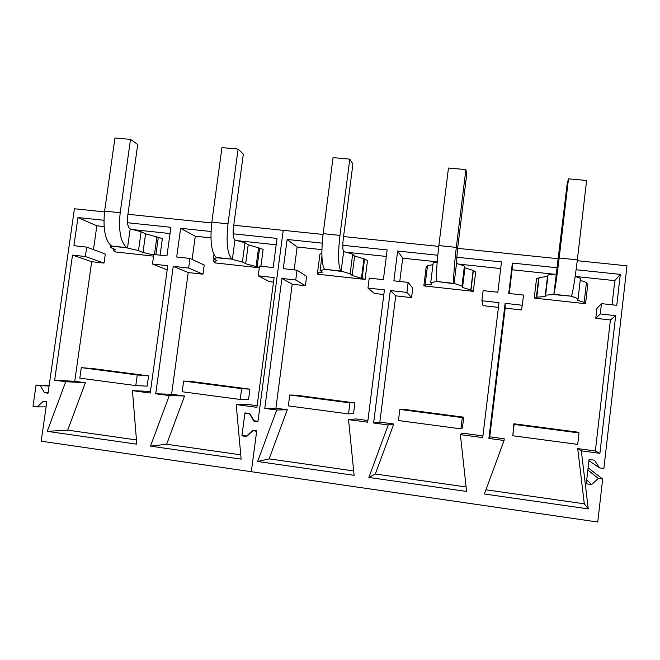 <?xml version="1.0" encoding="UTF-8"?>
<svg xmlns="http://www.w3.org/2000/svg" width="660" height="660" viewBox="0 0 660 660"><rect width="100%" height="100%" fill="white"/><g stroke="black" fill="none" stroke-linecap="round" stroke-linejoin="round"><path stroke-width="0.99" d="M115.409 251.452L115.343 251.93L153.565 256.138M155.908 254.702L158.309 237.361L162.376 238.582L160.083 255.164M115.343 251.93L113.355 250.61L115.31 249.439L110.517 247.541L112.349 246.386L126.786 247.673C120.59 242.327 118.387 230.678 120.194 212.718L130.507 139.375L137.725 144.474L127.636 216.414C126.992 222.775 127.776 226.933 129.987 228.88L141.133 231.742L138.501 250.602L127.504 248.036L130.177 228.979M112.39 246.106L111.598 246.015C105.163 240.652 102.828 229.02 104.618 211.118L114.956 137.981L130.507 139.375M110.517 247.541L110.806 245.479M153.731 254.966L142.981 252.475L138.501 250.602M158.309 237.361L145.571 233.846L141.133 231.742M142.981 252.475L145.571 233.846M154.456 254.546L156.923 236.692M113.355 250.61L113.611 248.762M214.69 262.152L214.591 262.853L259.298 267.778M259.322 267.605L257.103 266.854L259.594 248.168L263.142 249.356L260.898 266.227M214.591 262.853L215.077 262.738L214.78 262.201L213.609 261.632L217.008 260.593L213.395 258.794L216.628 257.771L231.817 259.141C227.345 253.894 226.066 242.129 227.997 223.839L238.087 149.069L243.334 154.069L233.467 227.386C232.774 233.854 233.227 238.054 234.82 239.968L244.975 242.756L242.401 261.971L232.353 259.487L234.96 240.067M216.67 257.483L216.067 257.416C211.332 252.161 209.913 240.405 211.827 222.172L221.95 147.617L238.087 149.069M213.395 258.794L213.964 254.62M257.103 266.854L245.677 263.736L242.401 261.971M259.594 248.168L248.218 244.761L244.975 242.756M245.677 263.736L248.218 244.761M256.096 266.302L258.596 247.541M213.609 261.632L213.955 259.075M317.501 273.067L317.361 274.172L365.096 279.427L367.504 260.51L363.94 258.778L354.61 256.08L352.663 254.183L343.579 251.476C342.647 249.596 342.548 245.363 343.283 238.772L352.918 164.026L349.8 159.134L339.958 235.389L323.152 233.657L333.036 157.624L349.8 159.134M365.096 279.427L352.126 275.41L350.155 273.76L340.791 271.029C338.176 265.897 337.895 254.017 339.958 235.389M317.361 274.172L318.219 274.015L317.468 273.042L322.402 272.151L320.067 270.468L324.802 269.585L324.448 269.247C321.544 264.099 321.115 252.236 323.152 233.657M324.844 269.288L341.113 271.367L343.67 251.567M350.155 273.76L352.663 254.183M320.067 270.468L321.915 256.228M317.468 273.042L319.935 254.084L321.857 253.63M352.126 275.41L354.61 256.08M361.498 277.885L363.94 258.778M427.391 266.599L426.212 266.78L423.835 285.896L473.319 291.349L475.67 272.068L473.146 270.418L464.954 267.82L464.409 266.038L456.489 263.423L457.339 250.594L466.711 174.372L465.886 169.595L456.316 247.385L438.851 245.586L448.462 168.028L465.886 169.595M473.319 291.349L470.77 289.897L462.536 287.521L461.967 285.995L453.931 283.379C453.313 278.372 454.113 266.376 456.316 247.385M423.835 285.896L425.221 285.697L425.114 284.873L431.706 284.138L430.733 282.579L436.961 281.531C436.037 276.499 436.664 264.52 438.851 245.586M437.126 281.548L454.031 283.693L456.514 263.513M461.967 285.995L464.409 266.038M430.733 282.579L433.199 262.729L437.167 262.102M425.114 284.873L427.523 265.559L432.952 264.718M462.536 287.521L464.954 267.82M470.77 289.897L473.146 270.418M534.229 298.056L536.638 297.602L538.964 277.992L536.547 278.578L534.229 298.056L585.56 303.707L587.837 284.056L586.344 283.462M585.56 303.707L583.811 302.791L584.149 302.354L577.137 300.085L578.077 298.7L571.486 296.208C573.029 291.34 574.984 279.229 577.343 259.867L586.616 180.477L568.491 178.843L559.177 257.994C556.834 277.299 555.06 289.393 553.839 294.286L567.212 183.505L568.491 178.843M504.067 440.484L504.182 438.76L489.728 436.829L488.887 438.446L504.067 440.484L484.415 494.002L588.274 508.893L581.32 450.838L599.907 453.329L615.664 315.67L600.278 313.954L601.466 303.633L616.762 305.308L620.301 274.37L614.823 280.632L575.198 276.441L580.453 278.347L578.077 298.7M536.638 297.602L536.77 297.149L545.127 296.579L545.639 295.152L553.732 294.583L571.379 296.2M545.639 295.152L548.031 274.906L556.149 274.048M538.964 277.992L539.105 277.456L547.486 276.598L548.031 274.906M584.149 302.354L586.451 282.505L580.222 280.269M545.127 296.579L547.486 276.598M536.77 297.149L539.105 277.456M323.053 234.44L283.214 230.332L257.986 421.294L254.141 420.775L249.711 413.539L244.967 412.896L241.923 435.839L246.667 436.499L252.829 430.716L256.666 431.244L251.328 471.71L41.192 441.193L46.835 401.709L43.246 401.214L37.331 406.906L33 406.304L36.053 385.069L40.384 385.654L44.467 392.708L48.056 393.195L74.423 208.766L104.511 211.876M577.253 260.692L627 265.832L603.867 468.484L599.544 467.899L594.404 460.177L589.075 459.459L586.278 483.813L591.607 484.555L598.339 478.459L602.654 479.053L597.754 522.019L251.328 471.71L256.748 430.691L252.887 430.163L246.625 436.045L241.964 435.394L244.893 413.341L249.554 413.968L254.059 421.319L257.92 421.847L283.214 230.332L233.755 225.225M211.72 222.948L127.933 214.294M210.994 231.495L180.634 228.31L176.698 256.988L189.956 258.439L188.644 268.051L173.25 266.335L188.224 272.547L171.592 394.267L184.569 396L166.642 444.254L150.496 446.143L241.131 459.129L236.206 404.572L256.93 407.344L274.082 277.579L258.225 275.814L259.52 266.079L273.166 267.58L277.027 238.409L233.153 233.813M173.25 266.335L155.727 393.781L169.282 395.596L150.496 446.143M103.892 220.275L77.946 217.552L73.928 245.701L86.716 247.104L85.371 256.534L72.509 255.098L54.648 380.226L74.737 381.307L85.363 382.726L67.691 430.147L47.215 431.343L136.801 444.18L132.454 390.662L150.224 393.038L167.764 265.724L152.476 264.016L153.796 254.471L166.947 255.915L170.899 227.296L127.495 222.742M54.648 380.226L65.728 381.711L47.215 431.343M48.114 392.799L44.467 392.708M46.101 406.865L37.331 406.906M49.145 385.605L36.053 385.069M49.087 386.001L40.384 385.654M155.727 393.781L171.592 394.267M169.282 395.596L184.569 396M240.743 454.822L166.642 444.254M236.206 404.572L248.597 404.563L257.144 405.71M258.225 275.814L269.544 281.68L273.488 282.117M180.634 228.31L195.261 236.222L210.936 237.88M276.185 244.786L237.121 240.652M192.093 259.421L195.261 236.222M189.956 258.439L204.212 265.015L202.966 274.197L188.224 272.547M188.644 268.051L202.966 274.197M65.728 381.711L85.363 382.726M136.455 439.948L67.691 430.147M132.454 390.662L150.439 391.438M152.476 264.016L167.194 269.858M77.946 217.552L96.847 225.802L104.074 226.561M170.032 233.549L132.544 229.581M93.464 249.637L96.847 225.802M86.716 247.104L105.295 254.067L104.024 263.092L91.691 261.707L74.737 381.307M85.371 256.534L104.024 263.092M72.509 255.098L91.691 261.707M240.207 399.473L182.185 391.751L183.645 381.051L193.627 381.777L249.917 389.161L241.651 388.666L240.207 399.473L248.531 399.63L249.917 389.161M135.787 385.58L79.819 378.13L81.304 367.628L94.223 368.75L148.582 375.878L137.255 374.971L135.787 385.58L147.163 386.158L148.582 375.878M183.645 381.051L241.651 388.666M81.304 367.628L137.255 374.971M252.829 430.716L255.156 430.477M241.923 435.839L243.664 435.633M276.705 410L287.306 409.745L269.132 458.865L257.639 461.497L276.705 410L264.784 408.4L275.913 408.218L287.306 409.745M353.661 470.927L269.132 458.865M367.892 420.527L355.913 418.927L348.538 419.628L354.106 475.324L257.639 461.497M348.538 419.628L367.686 422.194L384.417 289.88L367.958 288.049L374.385 293.452L383.831 294.509M367.958 288.049L369.221 278.124L383.386 279.683L387.148 249.942L342.796 245.297M322.204 243.144L287.133 239.464L297.149 247.005L321.899 249.628M386.323 256.443L345.609 252.136M294.146 269.882L297.149 247.005M297.033 270.196L295.746 279.997L305.415 285.706L306.636 276.358L297.033 270.196L283.28 268.686L287.133 239.464M295.746 279.997L281.911 278.454L292.19 284.221L275.913 408.218M305.415 285.706L292.19 284.221M281.911 278.454L264.784 408.4M289.757 394.977L296.571 395.274L354.907 402.922L349.924 402.872L348.521 413.894L288.329 405.883L289.757 394.977L349.924 402.872M348.521 413.894L353.546 413.597L354.907 402.922M388.22 424.949L373.618 422.994L379.838 422.128L393.781 423.992L375.334 474.012L368.866 477.444L388.22 424.949L393.781 423.992M466.108 486.956L375.334 474.012M482.93 435.913L462.569 433.191L460.375 434.627L466.595 491.452L368.866 477.444M460.375 434.627L482.724 437.621L498.993 302.659L481.891 300.754L483.054 305.654L498.424 307.378M481.891 300.754L483.12 290.631L497.83 292.248L501.493 261.921L456.654 257.227M437.778 255.247L397.633 251.047L402.699 258.175L437.192 261.83M500.692 268.554L458.221 264.058M399.77 281.482L402.699 258.175M408.161 282.406L406.906 292.388L411.56 297.619L412.748 288.098L408.161 282.406L393.88 280.83L397.633 251.047M406.906 292.388L390.324 290.54L395.736 295.845L411.56 297.619M379.838 422.128L395.736 295.845M373.618 422.994L390.324 290.54M399.844 409.423L403.26 409.266L463.741 417.194L462.305 417.615L460.944 428.86L398.459 420.536L399.844 409.423L462.305 417.615M460.944 428.86L462.412 428.068L463.741 417.194M588.274 508.893L584.298 503.811L485.958 489.786M581.32 450.838L577.698 448.594L584.298 503.811M599.907 453.329L595.369 450.962L610.401 319.951L595.765 318.31L596.904 308.484L601.466 303.633M577.698 448.594L595.369 450.962M615.664 315.67L610.401 319.951M600.278 313.954L595.765 318.31M614.823 280.632L612.051 304.788M620.301 274.37L576.114 269.742M557.221 267.762L512.383 263.068L512.102 269.759L554.392 274.238M509.256 293.502L512.102 269.759M522.357 305.258L505.131 303.344L505.189 308.137L521.606 309.977L523.57 295.078L508.736 293.444L512.383 263.068M489.728 436.829L505.189 308.137M488.887 438.446L505.131 303.344M512.795 435.757L513.892 423.769L576.642 431.995L579.034 432.935L577.706 444.394L512.795 435.757L514.14 424.421L579.034 432.935M249.967 413.952L249.554 413.968M256.822 421.138L254.059 421.319M247.236 435.971L246.625 436.045M513.892 423.769L514.14 424.421M558.352 258.745L457.619 248.341M438.752 246.394L343.571 236.56M602.654 479.053L588.118 467.783M591.607 484.555L586.723 479.96M598.339 478.459L587.862 470.019M599.544 467.899L588.943 460.672M120.194 212.718L104.618 211.118M227.997 223.839L211.827 222.172M362.092 278.404L364.518 259.372M470.927 290.375L473.286 270.979M577.343 259.867L559.177 257.994M126.786 247.673L111.598 246.015M231.817 259.141L216.067 257.416M340.791 271.029L324.448 269.247M318.219 274.015L318.277 273.603M453.931 283.379L436.961 281.531M425.221 285.697L425.287 285.128M571.486 296.208L553.839 294.286M536.308 297.825L538.626 278.264"/></g></svg>
